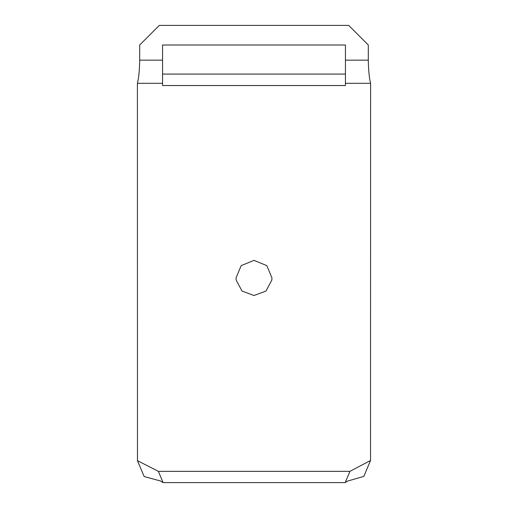 <?xml version="1.0" encoding="UTF-8"?>
<svg xmlns="http://www.w3.org/2000/svg" width="508" height="508" viewBox="0 0 508 508"><rect width="100%" height="100%" fill="white"/><g stroke="black" fill="none" stroke-linecap="round" stroke-linejoin="round"><path stroke-width="0.76" d="M370.529 460.508L349.942 471.348L158.344 471.348L137.471 460.667L144.17 476.548L160.534 481L163.087 482.6L345.199 482.6L347.466 481.114L363.83 476.396L370.529 460.508L370.592 83.312C369.252 78.111 368.49 70.396 368.3 60.16L368.3 44.996L348.704 25.4L159.296 25.4L139.7 44.996L139.7 60.16C139.51 70.39 138.748 78.111 137.408 83.312L162.56 83.312L162.56 85.528L345.44 85.528L345.44 44.996L162.56 44.996L162.56 83.312M162.56 74.079L345.44 74.079M236.042 277.876L236.169 280.124L236.042 277.94L241.186 265.62L254 260.369L266.814 265.62L271.964 277.933L271.831 280.124L265.944 291.078L253.994 295.516L242.005 291.033L236.169 280.124M158.344 471.348L163.087 482.6M137.471 460.667L137.408 83.312M345.199 482.6L349.942 471.348M345.44 60.16L368.3 60.16M139.7 60.16L162.56 60.16M370.592 83.312L345.44 83.312"/></g></svg>
